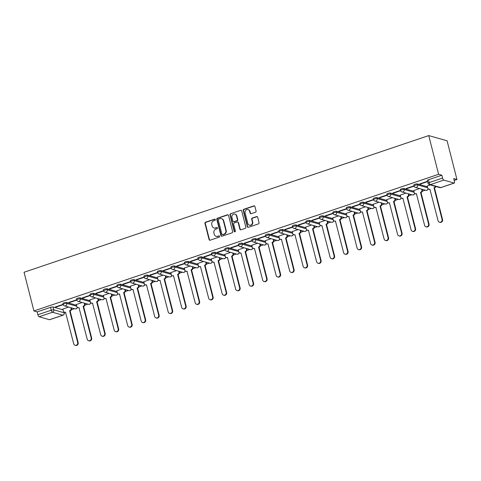 <?xml version="1.0" encoding="UTF-8"?>
<svg xmlns="http://www.w3.org/2000/svg" width="481" height="481" viewBox="0 0 481 481"><rect width="100%" height="100%" fill="white"/><g stroke="black" fill="none" stroke-linecap="round" stroke-linejoin="round"><path stroke-width="0.72" d="M215.35 219.57A0.667 0.613 -74.1 0 0 214.598 219.144L205.573 222.186A0.95 0.872 -74.1 0 0 204.954 223.376L209.085 239.58A0.95 0.872 -74.1 0 0 210.167 240.193L219.186 237.151A0.667 0.613 -74.1 0 0 219.21 235.876A0.667 0.613 -74.1 0 0 218.867 235.888L217.695 236.285A3.042 2.796 -74.1 0 1 214.243 234.319L213.901 232.966A3.042 2.796 -74.1 0 1 215.885 229.172L217.051 228.776A0.667 0.613 -74.1 0 0 217.075 227.507A0.667 0.613 -74.1 0 0 216.733 227.513L215.56 227.91A3.042 2.796 -74.1 0 1 212.109 225.944L211.766 224.597A3.042 2.796 -74.1 0 1 213.75 220.797L214.917 220.4A0.667 0.613 -74.1 0 0 215.35 219.57M215.115 219.216A0.667 0.613 -74.1 0 0 214.965 219.246L205.94 222.294A0.95 0.872 -74.1 0 0 205.321 223.479L209.451 239.688A0.95 0.872 -74.1 0 0 209.866 240.241M219.384 235.961A0.667 0.613 -74.1 0 0 219.234 235.991L217.695 236.285M217.25 227.591A0.667 0.613 -74.1 0 0 217.099 227.621L215.56 227.91M255.465 212.235A0.95 0.872 -74.1 0 0 256.084 211.045L254.924 206.499A0.95 0.872 -74.1 0 0 253.848 205.886L243.825 209.271A0.95 0.872 -74.1 0 0 243.206 210.456L247.336 226.665A0.95 0.872 -74.1 0 0 248.418 227.279L258.435 223.893A0.95 0.872 -74.1 0 0 259.055 222.709L257.66 217.214A0.95 0.872 -74.1 0 0 256.577 216.6L252.291 218.049A0.95 0.872 -74.1 0 0 251.671 219.234L252.363 221.957A2.543 2.339 -74.1 0 1 249.398 225.174A2.543 2.339 -74.1 0 1 247.823 223.491L245.1 212.824A2.543 2.339 -74.1 0 1 248.07 209.608A2.543 2.339 -74.1 0 1 249.645 211.291L250.096 213.065A0.95 0.872 -74.1 0 0 251.178 213.678L255.465 212.235M428.733 135.582L438.6 174.29L33.917 310.96L24.05 272.252L428.733 135.582L447.083 140.789L456.95 179.503L454.178 180.441M228.517 215.416A0.95 0.872 -74.1 0 0 227.441 214.803L217.418 218.188A0.95 0.872 -74.1 0 0 216.799 219.372L220.929 235.582A0.95 0.872 -74.1 0 0 222.012 236.195L232.028 232.81A0.95 0.872 -74.1 0 0 232.648 231.626L228.517 215.416M230.621 213.726L240.644 210.347A0.95 0.872 -74.1 0 1 241.721 210.961L245.851 227.164A0.95 0.872 -74.1 0 1 245.232 228.355L240.945 229.798A0.95 0.872 -74.1 0 1 239.869 229.184L238.191 222.613A0.95 0.872 -74.1 0 0 237.115 222L234.265 222.962A0.95 0.872 -74.1 0 0 233.646 224.146L235.395 230.994A0.667 0.613 -74.1 0 1 234.614 231.83A0.667 0.613 -74.1 0 1 234.205 231.391L230.002 214.917A0.95 0.872 -74.1 0 1 230.621 213.726L240.644 210.347M71.435 309.698L74.429 308.688M77.219 307.744L77.736 307.569M84.933 305.14L87.921 304.13M90.711 303.186L91.228 303.012M98.425 300.583L101.419 299.573M104.209 298.629L104.726 298.454M111.923 296.025L114.911 295.015M117.701 294.071L118.218 293.897M125.415 291.468L128.409 290.458M131.199 289.514L131.716 289.34M138.913 286.91L141.901 285.9M144.691 284.956L145.208 284.782M152.405 282.353L155.399 281.343M158.189 280.399L158.706 280.225M165.903 277.796L168.891 276.785M171.681 275.841L172.198 275.667M179.401 273.238L182.389 272.228M185.179 271.284L185.696 271.11M192.893 268.681L195.881 267.67M198.677 266.727L199.188 266.552M206.391 264.123L209.379 263.113M212.169 262.169L212.686 261.995M219.883 259.566L222.871 258.556M225.667 257.612L226.178 257.437M233.381 255.008L236.369 253.998M239.159 253.054L239.676 252.88M246.873 250.451L249.861 249.441M252.657 248.497L253.168 248.322M260.371 245.893L263.36 244.883M266.149 243.939L266.666 243.765M273.863 241.336L276.858 240.326M279.647 239.382L280.164 239.207M287.361 236.778L290.35 235.768M293.139 234.824L293.657 234.65M300.853 232.221L303.848 231.211M306.637 230.267L307.155 230.092M314.352 227.663L317.34 226.653M320.13 225.709L320.647 225.535M327.844 223.106L330.838 222.096M333.628 221.152L334.145 220.977M341.342 218.548L344.33 217.538M347.12 216.594L347.637 216.42M354.84 213.985L357.828 212.981M360.618 212.037L361.135 211.862M368.332 209.427L371.32 208.423M374.11 207.479L374.627 207.305M381.83 204.87L384.818 203.866M387.608 202.922L388.125 202.748M395.322 200.312L398.31 199.302M401.106 198.364L401.617 198.19M408.82 195.755L411.808 194.745M414.598 193.807L415.115 193.633M422.312 191.197L425.3 190.187M428.096 189.249L428.607 189.075M438.6 174.29L441.853 175.21L442.574 178.054A1.936 0.643 71.3 0 0 443.777 180.098L454.16 183.051A1.936 0.643 71.3 0 0 454.311 183.051A1.936 0.643 71.3 0 0 454.425 181.421L453.703 178.577L456.95 179.503M33.917 310.96L37.163 311.886L50.571 307.353A1.936 0.409 -14.3 0 1 53.036 306.98L63.029 309.818M39.093 316.769L49.477 319.721L62.885 315.193L52.501 312.241L39.093 316.769A1.936 0.643 -108.7 0 1 37.891 314.73L51.299 310.197A1.936 0.409 -14.3 0 1 53.764 309.824L64.147 312.776A1.936 0.409 -14.3 0 1 64.292 312.878L64.081 312.043M37.163 311.886L37.891 314.73M63.931 311.935L64.147 312.776A1.936 1.78 -74.1 0 1 62.885 315.193A1.936 0.643 71.3 0 0 63.035 315.193L49.627 319.721A1.936 0.643 -108.7 0 1 49.477 319.721M76.641 299.783L68.903 302.399L69.456 302.555L69.372 302.236M82.143 302.489L76.329 304.509M90.133 295.226L82.401 297.841L82.948 297.998L82.87 297.679M95.635 297.931L89.827 299.946M103.631 290.668L95.893 293.284L96.447 293.44L96.368 293.121M109.133 293.374L103.325 295.388M117.123 286.111L109.391 288.726L109.939 288.883L109.86 288.564M122.625 288.816L116.817 290.831M130.622 281.553L122.883 284.163L123.437 284.325L123.358 284.006M136.123 284.259L130.315 286.273M144.114 276.996L136.382 279.605L136.935 279.762L136.851 279.449M149.615 279.701L143.807 281.716M157.612 272.438L149.88 275.048L150.427 275.204L150.349 274.891M163.113 275.144L157.305 277.158M171.11 267.881L163.372 270.49L163.925 270.647L163.841 270.334M176.611 270.587L170.797 272.601M184.602 263.323L176.87 265.933L177.417 266.089L177.339 265.777M190.103 266.029L184.295 268.043M198.1 258.766L190.362 261.375L190.915 261.532L190.831 261.219M203.601 261.472L197.787 263.486M211.592 254.208L203.86 256.818L204.407 256.974L204.329 256.662M217.093 256.914L211.285 258.928M225.09 249.651L217.352 252.26L217.905 252.417L217.821 252.104M230.591 252.357L224.777 254.371M238.582 245.094L230.85 247.703L231.397 247.859L231.319 247.547M244.083 247.799L238.275 249.813M252.08 240.536L244.342 243.145L244.895 243.302L244.811 242.989M257.582 243.242L251.767 245.256M265.572 235.979L257.84 238.588L258.387 238.744L258.309 238.432M271.074 238.684L265.265 240.698M279.07 231.421L271.332 234.031L271.885 234.187L271.807 233.874M284.572 234.127L278.764 236.141M292.562 226.864L284.83 229.473L285.377 229.629L285.299 229.317M298.064 229.569L292.256 231.583M306.06 222.306L298.322 224.916L298.875 225.072L298.797 224.759M311.562 225.012L305.754 227.026M319.552 217.749L311.82 220.358L312.373 220.514L312.289 220.202M325.054 220.454L319.246 222.469M333.05 213.191L325.312 215.801L325.865 215.957L325.787 215.644M338.552 215.897L332.744 217.911M346.542 208.634L338.81 211.243L339.364 211.399L339.279 211.087M352.05 211.339L346.236 213.354M360.041 204.076L352.308 206.686L352.856 206.842L352.777 206.529M365.542 206.776L359.734 208.796M373.539 199.513L365.8 202.128L366.354 202.285L366.269 201.972M379.04 202.218L373.226 204.239M387.031 194.955L379.299 197.571L379.846 197.727L379.768 197.408M392.532 197.661L386.724 199.681M400.529 190.398L392.791 193.013L393.344 193.17L393.26 192.851M406.03 193.103L400.216 195.124M414.021 185.84L406.289 188.456L406.836 188.612L406.758 188.293M419.522 188.546L413.714 190.566M427.519 181.283L419.781 183.898L420.334 184.055L420.25 183.736M430.285 184.914L427.206 186.009M417.412 183.922L417.664 184.932A1.936 0.409 -14.3 0 0 415.512 185.209A1.936 0.409 -14.3 0 0 414.063 185.997L413.804 184.987A1.936 0.409 165.7 0 1 415.253 184.199A1.936 0.409 165.7 0 1 417.412 183.922L427.399 186.76M403.914 188.48L404.172 189.49A1.936 0.409 -14.3 0 0 402.02 189.767A1.936 0.409 -14.3 0 0 400.565 190.554L400.306 189.544A1.936 0.409 165.7 0 1 401.761 188.756A1.936 0.409 165.7 0 1 403.914 188.48L413.907 191.318M390.422 193.037L390.674 194.047A1.936 0.409 -14.3 0 0 388.522 194.324A1.936 0.409 -14.3 0 0 387.073 195.112L386.814 194.102A1.936 0.409 165.7 0 1 388.263 193.314A1.936 0.409 165.7 0 1 390.422 193.037L400.408 195.875M376.924 197.595L377.182 198.605A1.936 0.409 -14.3 0 0 375.03 198.881A1.936 0.409 -14.3 0 0 373.575 199.669L373.316 198.659A1.936 0.409 165.7 0 1 374.771 197.871A1.936 0.409 165.7 0 1 376.924 197.595L386.916 200.433M363.432 202.152L363.684 203.162A1.936 0.409 -14.3 0 0 361.532 203.439A1.936 0.409 -14.3 0 0 360.077 204.227L359.824 203.216A1.936 0.409 165.7 0 1 361.273 202.429A1.936 0.409 165.7 0 1 363.432 202.152L373.418 204.99M349.934 206.71L350.192 207.72A1.936 0.409 -14.3 0 0 348.04 207.996A1.936 0.409 -14.3 0 0 346.585 208.784L346.326 207.774A1.936 0.409 165.7 0 1 347.781 206.986A1.936 0.409 165.7 0 1 349.934 206.71L359.926 209.548M336.435 211.267L336.694 212.277A1.936 0.409 -14.3 0 0 334.542 212.554A1.936 0.409 -14.3 0 0 333.086 213.342L332.834 212.331A1.936 0.409 165.7 0 1 334.283 211.544A1.936 0.409 165.7 0 1 336.435 211.267L346.428 214.105M322.943 215.825L323.202 216.835A1.936 0.409 -14.3 0 0 321.043 217.111A1.936 0.409 -14.3 0 0 319.594 217.899L319.336 216.889A1.936 0.409 165.7 0 1 320.791 216.101A1.936 0.409 165.7 0 1 322.943 215.825L332.936 218.663M309.445 220.382L309.704 221.392A1.936 0.409 -14.3 0 0 307.551 221.669A1.936 0.409 -14.3 0 0 306.096 222.456L305.844 221.446A1.936 0.409 165.7 0 1 307.293 220.665A1.936 0.409 165.7 0 1 309.445 220.382L319.438 223.22M295.953 224.94L296.212 225.95A1.936 0.409 -14.3 0 0 294.053 226.226A1.936 0.409 -14.3 0 0 292.604 227.014L292.346 226.004A1.936 0.409 165.7 0 1 293.801 225.222A1.936 0.409 165.7 0 1 295.953 224.94L305.946 227.778M282.455 229.497L282.714 230.507A1.936 0.409 -14.3 0 0 280.561 230.784A1.936 0.409 -14.3 0 0 279.106 231.571L278.848 230.561A1.936 0.409 165.7 0 1 280.303 229.78A1.936 0.409 165.7 0 1 282.455 229.497L292.448 232.335M268.963 234.055L269.222 235.065A1.936 0.409 -14.3 0 0 267.063 235.341A1.936 0.409 -14.3 0 0 265.614 236.129L265.356 235.119A1.936 0.409 165.7 0 1 266.811 234.337A1.936 0.409 165.7 0 1 268.963 234.055L278.95 236.892M255.465 238.612L255.724 239.622A1.936 0.409 -14.3 0 0 253.571 239.899A1.936 0.409 -14.3 0 0 252.116 240.686L251.858 239.676A1.936 0.409 165.7 0 1 253.313 238.895A1.936 0.409 165.7 0 1 255.465 238.612L265.458 241.45M241.973 243.17L242.232 244.18A1.936 0.409 -14.3 0 0 240.073 244.456A1.936 0.409 -14.3 0 0 238.624 245.244L238.366 244.234A1.936 0.409 165.7 0 1 239.815 243.452A1.936 0.409 165.7 0 1 241.973 243.17L251.96 246.007M228.475 247.727L228.734 248.737A1.936 0.409 -14.3 0 0 226.581 249.02A1.936 0.409 -14.3 0 0 225.126 249.801L224.867 248.791A1.936 0.409 165.7 0 1 226.323 248.01A1.936 0.409 165.7 0 1 228.475 247.727L238.468 250.571M214.983 252.284L215.235 253.295A1.936 0.409 -14.3 0 0 213.083 253.577A1.936 0.409 -14.3 0 0 211.634 254.359L211.375 253.349A1.936 0.409 165.7 0 1 212.824 252.567A1.936 0.409 165.7 0 1 214.983 252.284L224.97 255.128M201.485 256.848L201.743 257.852A1.936 0.409 -14.3 0 0 199.591 258.135A1.936 0.409 -14.3 0 0 198.136 258.916L197.877 257.906A1.936 0.409 165.7 0 1 199.332 257.125A1.936 0.409 165.7 0 1 201.485 256.848L211.478 259.686M187.993 261.405L188.245 262.41A1.936 0.409 -14.3 0 0 186.093 262.692A1.936 0.409 -14.3 0 0 184.638 263.474L184.385 262.464A1.936 0.409 165.7 0 1 185.834 261.682A1.936 0.409 165.7 0 1 187.993 261.405L197.98 264.243M174.495 265.963L174.753 266.967A1.936 0.409 -14.3 0 0 172.601 267.25A1.936 0.409 -14.3 0 0 171.146 268.031L170.887 267.021A1.936 0.409 165.7 0 1 172.342 266.24A1.936 0.409 165.7 0 1 174.495 265.963L184.488 268.801M161.003 270.52L161.255 271.524A1.936 0.409 -14.3 0 0 159.103 271.807A1.936 0.409 -14.3 0 0 157.648 272.589L157.395 271.579A1.936 0.409 165.7 0 1 158.844 270.797A1.936 0.409 165.7 0 1 161.003 270.52L170.989 273.358M147.505 275.078L147.763 276.082A1.936 0.409 -14.3 0 0 145.611 276.365A1.936 0.409 -14.3 0 0 144.156 277.146L143.897 276.136A1.936 0.409 165.7 0 1 145.352 275.354A1.936 0.409 165.7 0 1 147.505 275.078L157.497 277.916M134.007 279.635L134.265 280.645A1.936 0.409 -14.3 0 0 132.113 280.922A1.936 0.409 -14.3 0 0 130.658 281.704L130.405 280.694A1.936 0.409 165.7 0 1 131.854 279.912A1.936 0.409 165.7 0 1 134.007 279.635L143.999 282.473M120.515 284.193L120.773 285.203A1.936 0.409 -14.3 0 0 118.615 285.48A1.936 0.409 -14.3 0 0 117.166 286.261L116.907 285.251A1.936 0.409 165.7 0 1 118.362 284.469A1.936 0.409 165.7 0 1 120.515 284.193L130.507 287.031M107.016 288.75L107.275 289.76A1.936 0.409 -14.3 0 0 105.123 290.037A1.936 0.409 -14.3 0 0 103.668 290.819L103.409 289.809A1.936 0.409 165.7 0 1 104.864 289.027A1.936 0.409 165.7 0 1 107.016 288.75L117.009 291.588M93.524 293.308L93.783 294.318A1.936 0.409 -14.3 0 0 91.624 294.594A1.936 0.409 -14.3 0 0 90.175 295.376L89.917 294.372A1.936 0.409 165.7 0 1 91.372 293.584A1.936 0.409 165.7 0 1 93.524 293.308L103.511 296.146M80.026 297.865L80.285 298.875A1.936 0.409 -14.3 0 0 78.132 299.152A1.936 0.409 -14.3 0 0 76.677 299.934L76.419 298.929A1.936 0.409 165.7 0 1 77.874 298.142A1.936 0.409 165.7 0 1 80.026 297.865L90.019 300.703M66.534 302.423L66.793 303.433A1.936 0.409 -14.3 0 0 64.634 303.709A1.936 0.409 -14.3 0 0 63.185 304.491L62.927 303.487A1.936 0.409 165.7 0 1 64.382 302.699A1.936 0.409 165.7 0 1 66.534 302.423L76.521 305.261M63.143 304.341L55.411 306.956L55.958 307.112L55.88 306.794M68.645 307.046L62.837 309.067M55.958 307.112L63.233 304.653M441.853 175.21L428.439 179.744A1.936 0.409 165.7 0 0 427.296 180.429L428.024 183.273A1.936 0.409 -14.3 0 1 429.166 182.582L442.574 178.054M69.456 302.555L76.726 300.096M82.948 297.998L90.224 295.538M96.447 293.44L103.716 290.981M109.939 288.883L117.214 286.423M123.437 284.325L130.706 281.866M136.935 279.762L144.204 277.309M150.427 275.204L157.696 272.751M163.925 270.647L171.194 268.194M177.417 266.089L184.692 263.636M190.915 261.532L198.184 259.079M204.407 256.974L211.682 254.521M217.905 252.417L225.174 249.964M231.397 247.859L238.672 245.406M244.895 243.302L252.164 240.849M258.387 238.744L265.662 236.291M271.885 234.187L279.154 231.734M285.377 229.629L292.652 227.176M298.875 225.072L306.144 222.619M312.373 220.514L319.643 218.061M325.865 215.957L333.135 213.504M339.364 211.399L346.633 208.946M352.856 206.842L360.131 204.389M366.354 202.285L373.623 199.825M379.846 197.727L387.121 195.268M393.344 193.17L400.613 190.71M406.836 188.612L414.111 186.153M420.334 184.055L427.597 181.602M213.997 227.952L214.364 228.06A3.042 2.796 -74.1 0 0 215.927 228.012M216.131 236.327L216.498 236.43A3.042 2.796 -74.1 0 0 218.061 236.387M228.108 214.863A0.95 0.872 -74.1 0 0 227.808 214.911L217.785 218.29A0.95 0.872 -74.1 0 0 217.165 219.48L221.296 235.684A0.95 0.872 -74.1 0 0 221.711 236.237M218.675 219.132A0.667 0.613 -74.1 0 0 218.242 219.961L221.867 234.193A0.667 0.613 -74.1 0 0 222.625 234.62L223.851 234.205A3.042 2.796 -74.1 0 0 225.836 230.405L223.358 220.683A3.042 2.796 -74.1 0 0 219.907 218.717L218.675 219.132M222.282 234.632L222.649 234.734A0.667 0.613 -74.1 0 0 222.992 234.722L222.625 234.62M221.47 218.675L221.837 218.777A3.042 2.796 -74.1 0 1 223.725 220.785L226.202 230.507A3.042 2.796 -74.1 0 1 224.218 234.307L222.992 234.722M241.312 210.407A0.95 0.872 -74.1 0 0 241.011 210.45M237.602 221.988L237.969 222.09A0.95 0.872 -74.1 0 1 238.558 222.721L240.235 229.293A0.95 0.872 -74.1 0 0 240.644 229.846M230.988 213.835A0.95 0.872 -74.1 0 0 230.369 215.019L234.572 231.499A0.667 0.613 -74.1 0 0 234.806 231.854M236.454 215.795A2.543 2.339 -74.1 0 0 232.545 214.821A2.543 2.339 -74.1 0 0 231.908 217.328L232.87 221.086A0.95 0.872 -74.1 0 0 233.946 221.699L236.79 220.737A0.95 0.872 -74.1 0 0 237.41 219.552L236.454 215.795L236.82 215.897A2.543 2.339 -74.1 0 0 235.245 214.219L234.878 214.117M233.459 221.717L233.826 221.819A0.95 0.872 -74.1 0 0 234.313 221.807L233.946 221.699M236.82 215.897L237.776 219.655A0.95 0.872 -74.1 0 1 237.157 220.845L234.313 221.807M248.07 209.608L248.436 209.716A2.543 2.339 -74.1 0 1 250.012 211.393L250.463 213.173A0.95 0.872 -74.1 0 0 250.878 213.726M249.398 225.174L249.765 225.276A2.543 2.339 -74.1 0 0 252.729 222.066L252.363 221.957M257.245 216.66A0.95 0.872 -74.1 0 0 256.944 216.703L252.657 218.152A0.95 0.872 -74.1 0 0 252.038 219.342L252.729 222.066M254.515 205.946A0.95 0.872 -74.1 0 0 254.215 205.988L244.192 209.373A0.95 0.872 -74.1 0 0 243.572 210.558L247.703 226.767A0.95 0.872 -74.1 0 0 248.118 227.321M71.32 307.81L71.495 308.495A1.936 1.78 105.9 0 1 70.232 310.918L69.757 310.78A1.936 1.78 -74.1 0 0 71.02 308.363L70.845 307.672M62.825 309.012L63.318 310.96A1.936 1.78 -74.1 0 0 65.518 312.211L73.713 343.813A2.225 2.044 -74.1 0 0 77.134 344.667A2.225 2.044 -74.1 0 0 77.694 342.472L69.625 310.822M70.106 310.96L78.169 342.604A2.225 2.044 105.9 0 1 75.571 345.418L75.096 345.286M65.711 312.416A1.936 1.78 105.9 0 1 64.995 312.373L64.52 312.241M84.818 303.246L84.993 303.938A1.936 1.78 105.9 0 1 83.73 306.355L83.249 306.223A1.936 1.78 -74.1 0 0 84.512 303.806L84.337 303.114M76.317 304.455L76.816 306.403A1.936 1.78 -74.1 0 0 79.01 307.654L87.211 339.255A2.225 2.044 -74.1 0 0 90.632 340.109A2.225 2.044 -74.1 0 0 91.192 337.915L83.123 306.265M83.598 306.403L91.667 338.047A2.225 2.044 105.9 0 1 89.069 340.861L88.588 340.728M79.209 307.858A1.936 1.78 105.9 0 1 78.493 307.816L78.018 307.684M98.31 298.689L98.485 299.38A1.936 1.78 105.9 0 1 97.222 301.797L96.747 301.665A1.936 1.78 -74.1 0 0 98.01 299.248L97.835 298.557M89.815 299.897L90.308 301.846A1.936 1.78 -74.1 0 0 92.508 303.096L100.703 334.698A2.225 2.044 -74.1 0 0 104.124 335.552A2.225 2.044 -74.1 0 0 104.684 333.357L96.615 301.707M97.096 301.846L105.159 333.489A2.225 2.044 105.9 0 1 102.561 336.303L102.086 336.171M92.701 303.301A1.936 1.78 105.9 0 1 91.991 303.258L91.51 303.126M111.808 294.131L111.983 294.823A1.936 1.78 105.9 0 1 110.72 297.24L110.245 297.108A1.936 1.78 -74.1 0 0 111.508 294.691L111.327 293.999M103.307 295.34L103.806 297.288A1.936 1.78 -74.1 0 0 106.006 298.539L114.201 330.14A2.225 2.044 -74.1 0 0 117.623 330.994A2.225 2.044 -74.1 0 0 118.182 328.8L110.113 297.15M110.588 297.288L118.657 328.932A2.225 2.044 105.9 0 1 116.059 331.746L115.578 331.613M106.199 298.743A1.936 1.78 105.9 0 1 105.483 298.701L105.008 298.569M125.3 289.574L125.475 290.265A1.936 1.78 105.9 0 1 124.212 292.682L123.737 292.55A1.936 1.78 -74.1 0 0 125 290.133L124.826 289.442M116.805 290.783L117.304 292.731A1.936 1.78 -74.1 0 0 119.498 293.981L127.693 325.583A2.225 2.044 -74.1 0 0 131.115 326.437A2.225 2.044 -74.1 0 0 131.674 324.242L123.605 292.592M124.086 292.731L132.155 324.374A2.225 2.044 105.9 0 1 129.551 327.188L129.076 327.056M119.691 294.186A1.936 1.78 105.9 0 1 118.981 294.144L118.5 294.011M138.799 285.017L138.973 285.708A1.936 1.78 105.9 0 1 137.71 288.125L137.235 287.993A1.936 1.78 -74.1 0 0 138.498 285.57L138.318 284.884M130.297 286.225L130.796 288.173A1.936 1.78 -74.1 0 0 132.996 289.424L141.192 321.025A2.225 2.044 -74.1 0 0 144.613 321.879A2.225 2.044 -74.1 0 0 145.172 319.685L137.103 288.035M137.578 288.173L145.647 319.817A2.225 2.044 105.9 0 1 143.049 322.631L142.574 322.498M133.189 289.628A1.936 1.78 105.9 0 1 132.473 289.586L131.998 289.454M152.291 280.459L152.465 281.151A1.936 1.78 105.9 0 1 151.202 283.568L150.727 283.435A1.936 1.78 -74.1 0 0 151.99 281.012L151.816 280.327M143.795 281.668L144.294 283.616A1.936 1.78 -74.1 0 0 146.489 284.866L154.684 316.468A2.225 2.044 -74.1 0 0 158.105 317.322A2.225 2.044 -74.1 0 0 158.664 315.127L150.601 283.477M151.076 283.616L159.145 315.259A2.225 2.044 105.9 0 1 156.541 318.073L156.066 317.941M146.681 285.071A1.936 1.78 105.9 0 1 145.971 285.029L145.49 284.896M165.789 275.902L165.963 276.593A1.936 1.78 105.9 0 1 164.7 279.01L164.225 278.878A1.936 1.78 -74.1 0 0 165.488 276.455L165.308 275.769M157.293 277.11L157.786 279.058A1.936 1.78 -74.1 0 0 159.987 280.309L168.182 311.91A2.225 2.044 -74.1 0 0 171.603 312.764A2.225 2.044 -74.1 0 0 172.162 310.57L164.093 278.92M164.568 279.058L172.637 310.702A2.225 2.044 105.9 0 1 170.04 313.516L169.565 313.384M160.179 280.513A1.936 1.78 105.9 0 1 159.464 280.471L158.989 280.339M179.281 271.344L179.461 272.036A1.936 1.78 105.9 0 1 178.198 274.453L177.717 274.32A1.936 1.78 -74.1 0 0 178.98 271.897L178.806 271.212M170.785 272.553L171.284 274.501A1.936 1.78 -74.1 0 0 173.479 275.751L181.674 307.353A2.225 2.044 -74.1 0 0 185.095 308.207A2.225 2.044 -74.1 0 0 185.654 306.012L177.591 274.362M178.066 274.501L186.135 306.144A2.225 2.044 105.9 0 1 183.532 308.958L183.057 308.826M173.671 275.956A1.936 1.78 105.9 0 1 172.962 275.914L172.481 275.781M192.779 266.787L192.953 267.478A1.936 1.78 105.9 0 1 191.691 269.895L191.216 269.763A1.936 1.78 -74.1 0 0 192.478 267.34L192.298 266.654M184.283 267.995L184.776 269.943A1.936 1.78 -74.1 0 0 186.977 271.194L195.172 302.796A2.225 2.044 -74.1 0 0 198.593 303.649A2.225 2.044 -74.1 0 0 199.152 301.455L191.083 269.805M191.564 269.943L199.627 301.587A2.225 2.044 105.9 0 1 197.03 304.401L196.555 304.269M187.169 271.398A1.936 1.78 105.9 0 1 186.454 271.356L185.979 271.218M206.271 262.229L206.451 262.921A1.936 1.78 105.9 0 1 205.189 265.338L204.708 265.205A1.936 1.78 -74.1 0 0 205.97 262.782L205.796 262.097M197.775 263.438L198.274 265.386A1.936 1.78 -74.1 0 0 200.469 266.636L208.67 298.238A2.225 2.044 -74.1 0 0 212.085 299.092A2.225 2.044 -74.1 0 0 212.644 296.897L204.581 265.247M205.056 265.38L213.125 297.03A2.225 2.044 105.9 0 1 210.528 299.843L210.047 299.711M200.661 266.841A1.936 1.78 105.9 0 1 199.952 266.799L199.471 266.66M219.769 257.672L219.943 258.363A1.936 1.78 105.9 0 1 218.681 260.78L218.206 260.648A1.936 1.78 -74.1 0 0 219.468 258.225L219.294 257.539M211.273 258.88L211.766 260.828A1.936 1.78 -74.1 0 0 213.967 262.079L222.162 293.681A2.225 2.044 -74.1 0 0 225.583 294.534A2.225 2.044 -74.1 0 0 226.142 292.34L218.073 260.69M218.554 260.822L226.617 292.472A2.225 2.044 105.9 0 1 224.02 295.286L223.545 295.154M214.159 262.283A1.936 1.78 105.9 0 1 213.444 262.241L212.969 262.103M233.261 253.114L233.441 253.806A1.936 1.78 105.9 0 1 232.179 256.223L231.698 256.09A1.936 1.78 -74.1 0 0 232.96 253.667L232.786 252.982M224.765 254.323L225.264 256.271A1.936 1.78 -74.1 0 0 227.459 257.521L235.66 289.123A2.225 2.044 -74.1 0 0 239.081 289.977A2.225 2.044 -74.1 0 0 239.634 287.776L231.571 256.132M232.046 256.265L240.115 287.915A2.225 2.044 105.9 0 1 237.518 290.728L237.037 290.596M227.651 257.726A1.936 1.78 105.9 0 1 226.942 257.684L226.467 257.545M246.759 248.557L246.933 249.248A1.936 1.78 105.9 0 1 245.671 251.665L245.196 251.533A1.936 1.78 -74.1 0 0 246.458 249.11L246.284 248.424M238.263 249.765L238.756 251.713A1.936 1.78 -74.1 0 0 240.957 252.964L249.152 284.566A2.225 2.044 -74.1 0 0 252.573 285.419A2.225 2.044 -74.1 0 0 253.132 283.219L245.063 251.575M245.544 251.707L253.607 283.357A2.225 2.044 105.9 0 1 251.01 286.171L250.535 286.039M241.149 253.168A1.936 1.78 105.9 0 1 240.434 253.126L239.959 252.988M260.257 243.999L260.431 244.691A1.936 1.78 105.9 0 1 259.169 247.108L258.688 246.975A1.936 1.78 -74.1 0 0 259.95 244.552L259.776 243.867M251.755 245.208L252.254 247.156A1.936 1.78 -74.1 0 0 254.449 248.406L262.65 280.008A2.225 2.044 -74.1 0 0 266.071 280.862A2.225 2.044 -74.1 0 0 266.63 278.661L258.562 247.018M259.037 247.15L267.105 278.8A2.225 2.044 105.9 0 1 264.508 281.613L264.027 281.481M254.647 248.611A1.936 1.78 105.9 0 1 253.932 248.569L253.457 248.43M273.749 239.442L273.923 240.133A1.936 1.78 105.9 0 1 272.661 242.55L272.186 242.412A1.936 1.78 -74.1 0 0 273.448 239.995L273.274 239.304M265.253 240.65L265.746 242.598A1.936 1.78 -74.1 0 0 267.947 243.849L276.142 275.451A2.225 2.044 -74.1 0 0 279.563 276.304A2.225 2.044 -74.1 0 0 280.122 274.104L272.054 242.46M272.535 242.592L280.597 274.242A2.225 2.044 105.9 0 1 278 277.056L277.525 276.918M268.139 244.053A1.936 1.78 105.9 0 1 267.424 244.011L266.949 243.873M287.247 234.884L287.422 235.576A1.936 1.78 105.9 0 1 286.159 237.993L285.678 237.855A1.936 1.78 -74.1 0 0 286.941 235.437L286.766 234.746M278.746 236.093L279.245 238.041A1.936 1.78 -74.1 0 0 281.439 239.291L289.64 270.893A2.225 2.044 -74.1 0 0 293.061 271.747A2.225 2.044 -74.1 0 0 293.62 269.546L285.552 237.903M286.027 238.035L294.095 269.685A2.225 2.044 105.9 0 1 291.498 272.499L291.017 272.36M281.638 239.496A1.936 1.78 105.9 0 1 280.922 239.454L280.447 239.316M300.739 230.327L300.914 231.018A1.936 1.78 105.9 0 1 299.651 233.435L299.176 233.297A1.936 1.78 -74.1 0 0 300.439 230.88L300.264 230.189M292.244 231.535L292.737 233.483A1.936 1.78 -74.1 0 0 294.937 234.734L303.132 266.336A2.225 2.044 -74.1 0 0 306.553 267.189A2.225 2.044 -74.1 0 0 307.112 264.989L299.044 233.345M299.525 233.477L307.587 265.127A2.225 2.044 105.9 0 1 304.99 267.941L304.515 267.803M295.13 234.938A1.936 1.78 105.9 0 1 294.42 234.896L293.939 234.758M314.237 225.769L314.412 226.461A1.936 1.78 105.9 0 1 313.149 228.878L312.674 228.74A1.936 1.78 -74.1 0 0 313.937 226.323L313.756 225.631M305.736 226.978L306.235 228.926A1.936 1.78 -74.1 0 0 308.435 230.177L316.63 261.778A2.225 2.044 -74.1 0 0 320.051 262.626A2.225 2.044 -74.1 0 0 320.611 260.431L312.542 228.788M313.017 228.92L321.086 260.57A2.225 2.044 105.9 0 1 318.488 263.384L318.013 263.245M308.628 230.381A1.936 1.78 105.9 0 1 307.912 230.339L307.437 230.201M327.729 221.212L327.904 221.903A1.936 1.78 105.9 0 1 326.641 224.32L326.166 224.182A1.936 1.78 -74.1 0 0 327.429 221.765L327.254 221.074M319.234 222.42L319.733 224.368A1.936 1.78 -74.1 0 0 321.927 225.613L330.122 257.221A2.225 2.044 -74.1 0 0 333.543 258.069A2.225 2.044 -74.1 0 0 334.103 255.874L326.04 224.23M326.515 224.362L334.584 256.012A2.225 2.044 105.9 0 1 331.98 258.826L331.505 258.688M322.12 225.823A1.936 1.78 105.9 0 1 321.41 225.781L320.929 225.643M341.227 216.654L341.402 217.346A1.936 1.78 105.9 0 1 340.139 219.763L339.664 219.625A1.936 1.78 -74.1 0 0 340.927 217.208L340.746 216.516M332.732 217.863L333.225 219.805A1.936 1.78 -74.1 0 0 335.425 221.056L343.62 252.663A2.225 2.044 -74.1 0 0 347.041 253.511A2.225 2.044 -74.1 0 0 347.601 251.316L339.532 219.673M340.007 219.805L348.076 251.455A2.225 2.044 105.9 0 1 345.478 254.269L345.003 254.13M335.618 221.266A1.936 1.78 105.9 0 1 334.902 221.224L334.427 221.086M354.719 212.097L354.9 212.788A1.936 1.78 105.9 0 1 353.637 215.205L353.156 215.067A1.936 1.78 -74.1 0 0 354.419 212.65L354.244 211.959M346.224 213.305L346.723 215.247A1.936 1.78 -74.1 0 0 348.917 216.498L357.112 248.106A2.225 2.044 -74.1 0 0 360.534 248.954A2.225 2.044 -74.1 0 0 361.093 246.759L353.03 215.115M353.505 215.247L361.574 246.897A2.225 2.044 105.9 0 1 358.97 249.711L358.495 249.573M349.11 216.709A1.936 1.78 105.9 0 1 348.4 216.666L347.919 216.528M368.218 207.539L368.392 208.225A1.936 1.78 105.9 0 1 367.129 210.648L366.654 210.51A1.936 1.78 -74.1 0 0 367.917 208.093L367.737 207.401M359.722 208.748L360.215 210.69A1.936 1.78 -74.1 0 0 362.415 211.941L370.61 243.548A2.225 2.044 -74.1 0 0 374.032 244.396A2.225 2.044 -74.1 0 0 374.591 242.202L366.522 210.558M366.997 210.69L375.066 242.34A2.225 2.044 105.9 0 1 372.468 245.154L371.993 245.015M362.608 212.151A1.936 1.78 105.9 0 1 361.892 212.109L361.417 211.971M381.71 202.982L381.89 203.667A1.936 1.78 105.9 0 1 380.627 206.09L380.146 205.952A1.936 1.78 -74.1 0 0 381.409 203.535L381.235 202.844M373.214 204.191L373.713 206.133A1.936 1.78 -74.1 0 0 375.908 207.383L384.103 238.991A2.225 2.044 -74.1 0 0 387.524 239.839A2.225 2.044 -74.1 0 0 388.083 237.644L380.02 206M380.495 206.133L388.564 237.782A2.225 2.044 105.9 0 1 385.966 240.596L385.485 240.458M376.1 207.594A1.936 1.78 105.9 0 1 375.39 207.551L374.909 207.413M395.208 198.425L395.382 199.11A1.936 1.78 105.9 0 1 394.119 201.533L393.644 201.395A1.936 1.78 -74.1 0 0 394.907 198.978L394.733 198.286M386.712 199.627L387.205 201.575A1.936 1.78 -74.1 0 0 389.406 202.826L397.601 234.433A2.225 2.044 -74.1 0 0 401.022 235.281A2.225 2.044 -74.1 0 0 401.581 233.087L393.512 201.443M393.993 201.575L402.056 233.225A2.225 2.044 105.9 0 1 399.458 236.039L398.983 235.9M389.598 203.03A1.936 1.78 105.9 0 1 388.882 202.994L388.407 202.856M408.7 193.867L408.88 194.552A1.936 1.78 105.9 0 1 407.617 196.976L407.136 196.837A1.936 1.78 -74.1 0 0 408.399 194.42L408.225 193.729M400.204 195.07L400.703 197.018A1.936 1.78 -74.1 0 0 402.898 198.268L411.099 229.876A2.225 2.044 -74.1 0 0 414.52 230.724A2.225 2.044 -74.1 0 0 415.073 228.529L407.01 196.879M407.485 197.018L415.554 228.667A2.225 2.044 105.9 0 1 412.957 231.481L412.476 231.343M403.09 198.473A1.936 1.78 105.9 0 1 402.381 198.437L401.906 198.298M422.198 189.31L422.372 189.995A1.936 1.78 105.9 0 1 421.109 192.418L420.635 192.28A1.936 1.78 -74.1 0 0 421.897 189.863L421.723 189.171M413.702 190.512L414.195 192.46A1.936 1.78 -74.1 0 0 416.396 193.711L424.591 225.318A2.225 2.044 -74.1 0 0 428.012 226.166A2.225 2.044 -74.1 0 0 428.571 223.972L420.502 192.322M420.983 192.46L429.046 224.11A2.225 2.044 105.9 0 1 426.449 226.924L425.974 226.785M416.588 193.915A1.936 1.78 105.9 0 1 415.873 193.879L415.398 193.741M435.852 186.496A1.936 1.78 105.9 0 1 434.608 187.861L434.127 187.722A1.936 1.78 -74.1 0 0 435.377 186.363M427.194 185.955L427.693 187.903A1.936 1.78 -74.1 0 0 429.888 189.153L438.089 220.761A2.225 2.044 -74.1 0 0 441.51 221.609A2.225 2.044 -74.1 0 0 442.063 219.414L434 187.764M434.475 187.903L442.544 219.552A2.225 2.044 105.9 0 1 439.947 222.366L439.466 222.228M430.086 189.358A1.936 1.78 105.9 0 1 429.371 189.316L428.896 189.183M214.965 219.246L214.598 219.144M219.234 235.991L218.867 235.888M217.099 227.621L216.733 227.513M443.777 180.098L430.369 184.626L440.752 187.578L454.16 183.051M53.036 306.98L53.764 309.824A1.936 1.78 -74.1 0 1 52.501 312.241A1.936 0.643 -108.7 0 1 51.299 310.197L50.571 307.353M414.063 185.997A1.936 1.936 0 0 0 415.41 187.38A1.936 1.78 105.9 0 0 417.664 184.932L427.657 187.77M400.565 190.554A1.936 1.936 0 0 0 401.912 191.937A1.936 1.78 105.9 0 0 404.172 189.49L414.165 192.328M387.073 195.112A1.936 1.936 0 0 0 388.42 196.495A1.936 1.78 105.9 0 0 390.674 194.047L400.667 196.885M373.575 199.669A1.936 1.936 0 0 0 374.921 201.052A1.936 1.78 105.9 0 0 377.182 198.605L387.175 201.443M360.077 204.227A1.936 1.936 0 0 0 361.429 205.609A1.936 1.78 105.9 0 0 363.684 203.162L373.677 206M346.585 208.784A1.936 1.936 0 0 0 347.931 210.167A1.936 1.78 105.9 0 0 350.192 207.72L360.179 210.558M333.086 213.342A1.936 1.936 0 0 0 334.433 214.724A1.936 1.78 105.9 0 0 336.694 212.277L346.687 215.115M319.594 217.899A1.936 1.936 0 0 0 320.941 219.282A1.936 1.78 105.9 0 0 323.202 216.835L333.189 219.673M306.096 222.456A1.936 1.936 0 0 0 307.443 223.839A1.936 1.78 105.9 0 0 309.704 221.392L319.697 224.23M292.604 227.014A1.936 1.936 0 0 0 293.951 228.397A1.936 1.78 105.9 0 0 296.212 225.95L306.199 228.788M279.106 231.571A1.936 1.936 0 0 0 280.453 232.954A1.936 1.78 105.9 0 0 282.714 230.507L292.707 233.345M265.614 236.129A1.936 1.936 0 0 0 266.961 237.512A1.936 1.78 105.9 0 0 269.222 235.065L279.208 237.903M252.116 240.686A1.936 1.936 0 0 0 253.463 242.069A1.936 1.78 105.9 0 0 255.724 239.622L265.716 242.46M238.624 245.244A1.936 1.936 0 0 0 239.971 246.627A1.936 1.78 105.9 0 0 242.232 244.18L252.218 247.018M225.126 249.801A1.936 1.936 0 0 0 226.473 251.184A1.936 1.78 105.9 0 0 228.734 248.737L238.726 251.575M211.634 254.359A1.936 1.936 0 0 0 212.981 255.742A1.936 1.78 105.9 0 0 215.235 253.295L225.228 256.132M198.136 258.916A1.936 1.936 0 0 0 199.483 260.299A1.936 1.78 105.9 0 0 201.743 257.852L211.736 260.69M184.638 263.474A1.936 1.936 0 0 0 185.991 264.857A1.936 1.78 105.9 0 0 188.245 262.41L198.238 265.247M171.146 268.031A1.936 1.936 0 0 0 172.493 269.414A1.936 1.78 105.9 0 0 174.753 266.967L184.74 269.805M157.648 272.589A1.936 1.936 0 0 0 159.001 273.972A1.936 1.78 105.9 0 0 161.255 271.524L171.248 274.362M144.156 277.146A1.936 1.936 0 0 0 145.502 278.535A1.936 1.78 105.9 0 0 147.763 276.082L157.75 278.926M130.658 281.704A1.936 1.936 0 0 0 132.004 283.093A1.936 1.78 105.9 0 0 134.265 280.645L144.258 283.483M117.166 286.261A1.936 1.936 0 0 0 118.512 287.65A1.936 1.78 105.9 0 0 120.773 285.203L130.76 288.041M103.668 290.819A1.936 1.936 0 0 0 105.014 292.207A1.936 1.78 105.9 0 0 107.275 289.76L117.268 292.598M90.175 295.376A1.936 1.936 0 0 0 91.522 296.765A1.936 1.78 105.9 0 0 93.783 294.318L103.77 297.156M76.677 299.934A1.936 1.936 0 0 0 78.024 301.322A1.936 1.78 105.9 0 0 80.285 298.875L90.278 301.713M63.185 304.491A1.936 1.936 0 0 0 64.532 305.88A1.936 1.78 105.9 0 0 66.793 303.433L76.78 306.271M77.219 307.173A1.936 1.78 105.9 0 1 75.914 308.802A1.936 1.78 -74.1 0 1 74.916 308.826A1.936 1.936 0 0 0 77.351 307.311M90.711 302.615A1.936 1.78 105.9 0 1 89.406 304.245A1.936 1.78 -74.1 0 1 88.408 304.269A1.936 1.936 0 0 0 90.843 302.753M104.209 298.058A1.936 1.78 105.9 0 1 102.904 299.687A1.936 1.78 -74.1 0 1 101.906 299.711A1.936 1.936 0 0 0 104.341 298.196M117.701 293.5A1.936 1.78 105.9 0 1 116.396 295.13A1.936 1.78 -74.1 0 1 115.404 295.154A1.936 1.936 0 0 0 117.839 293.638M131.199 288.943A1.936 1.78 105.9 0 1 129.894 290.572A1.936 1.78 -74.1 0 1 128.896 290.596A1.936 1.936 0 0 0 131.331 289.081M144.691 284.385A1.936 1.78 105.9 0 1 143.386 286.009A1.936 1.78 -74.1 0 1 142.394 286.039A1.936 1.936 0 0 0 144.829 284.524M158.189 279.828A1.936 1.78 105.9 0 1 156.884 281.451A1.936 1.78 -74.1 0 1 155.886 281.481A1.936 1.936 0 0 0 158.321 279.966M171.681 275.27A1.936 1.78 105.9 0 1 170.376 276.894A1.936 1.78 -74.1 0 1 169.384 276.924A1.936 1.936 0 0 0 171.819 275.409M185.179 270.713A1.936 1.78 105.9 0 1 183.874 272.336A1.936 1.78 -74.1 0 1 182.876 272.366A1.936 1.936 0 0 0 185.311 270.851M198.671 266.155A1.936 1.78 105.9 0 1 197.372 267.779A1.936 1.78 -74.1 0 1 196.374 267.809A1.936 1.936 0 0 0 198.809 266.294M212.169 261.598A1.936 1.78 105.9 0 1 210.864 263.221A1.936 1.78 -74.1 0 1 209.866 263.251A1.936 1.936 0 0 0 212.301 261.736M225.661 257.04A1.936 1.78 105.9 0 1 224.362 258.664A1.936 1.78 -74.1 0 1 223.364 258.694A1.936 1.936 0 0 0 225.799 257.173M239.159 252.483A1.936 1.78 105.9 0 1 237.855 254.106A1.936 1.78 -74.1 0 1 236.856 254.136A1.936 1.936 0 0 0 239.291 252.615M252.657 247.925A1.936 1.78 105.9 0 1 251.353 249.549A1.936 1.78 -74.1 0 1 250.354 249.579A1.936 1.936 0 0 0 252.79 248.058M266.149 243.368A1.936 1.78 105.9 0 1 264.845 244.991A1.936 1.78 -74.1 0 1 263.847 245.021A1.936 1.936 0 0 0 266.282 243.5M279.647 238.81A1.936 1.78 105.9 0 1 278.343 240.434A1.936 1.78 -74.1 0 1 277.345 240.464A1.936 1.936 0 0 0 279.78 238.943M293.139 234.253A1.936 1.78 105.9 0 1 291.835 235.876A1.936 1.78 -74.1 0 1 290.843 235.906A1.936 1.936 0 0 0 293.278 234.385M306.637 229.696A1.936 1.78 105.9 0 1 305.333 231.319A1.936 1.78 -74.1 0 1 304.335 231.349A1.936 1.936 0 0 0 306.77 229.828M320.13 225.132A1.936 1.78 105.9 0 1 318.825 226.761A1.936 1.78 -74.1 0 1 317.833 226.791A1.936 1.936 0 0 0 320.268 225.27M333.628 220.575A1.936 1.78 105.9 0 1 332.323 222.204A1.936 1.78 -74.1 0 1 331.325 222.234A1.936 1.936 0 0 0 333.76 220.713M347.12 216.017A1.936 1.78 105.9 0 1 345.815 217.646A1.936 1.78 -74.1 0 1 344.823 217.677A1.936 1.936 0 0 0 347.258 216.155M360.618 211.46A1.936 1.78 105.9 0 1 359.313 213.089A1.936 1.78 -74.1 0 1 358.315 213.119A1.936 1.936 0 0 0 360.75 211.598M374.11 206.902A1.936 1.78 105.9 0 1 372.811 208.532A1.936 1.78 -74.1 0 1 371.813 208.562A1.936 1.936 0 0 0 374.248 207.04M387.608 202.345A1.936 1.78 105.9 0 1 386.303 203.974A1.936 1.78 -74.1 0 1 385.305 204.004A1.936 1.936 0 0 0 387.74 202.483M401.1 197.787A1.936 1.78 105.9 0 1 399.801 199.417A1.936 1.78 -74.1 0 1 398.803 199.447A1.936 1.936 0 0 0 401.238 197.925M414.598 193.23A1.936 1.78 105.9 0 1 413.293 194.859A1.936 1.78 -74.1 0 1 412.295 194.889A1.936 1.936 0 0 0 414.73 193.368M428.096 188.672A1.936 1.78 105.9 0 1 426.791 190.302A1.936 1.78 -74.1 0 1 425.793 190.332A1.936 1.936 0 0 0 428.228 188.811M428.439 179.744L429.166 182.582A1.936 0.643 -108.7 0 0 430.369 184.626A1.936 1.78 105.9 0 1 429.371 184.656L439.754 187.608A1.936 1.936 0 0 0 440.903 187.578L454.311 183.051M440.903 187.578A1.936 0.643 71.3 0 1 440.752 187.578A1.936 1.78 105.9 0 1 439.754 187.608M209.451 239.688L209.085 239.58M205.321 223.479L204.954 223.376M205.94 222.294L205.573 222.186M221.296 235.684L220.929 235.582M217.165 219.48L216.799 219.372M217.785 218.29L217.418 218.188M227.808 214.911L227.441 214.803M224.218 234.307L223.851 234.205M226.202 230.507L225.836 230.405M223.725 220.785L223.358 220.683M240.235 229.293L239.869 229.184M238.558 222.721L238.191 222.613M234.572 231.499L234.205 231.391M230.369 215.019L230.002 214.917M237.157 220.845L236.79 220.737M237.776 219.655L237.41 219.552M250.463 213.173L250.096 213.065M250.012 211.393L249.645 211.291M252.038 219.342L251.671 219.234M252.657 218.152L252.291 218.049M256.944 216.703L256.577 216.6M247.703 226.767L247.336 226.665M243.572 210.558L243.206 210.456M244.192 209.373L243.825 209.271M254.215 205.988L253.848 205.886M70.232 310.918L69.757 310.78M71.495 308.495L71.02 308.363M78.169 342.604L77.694 342.472M83.73 306.355L83.249 306.223M84.993 303.938L84.512 303.806M91.667 338.047L91.192 337.915M97.222 301.797L96.747 301.665M98.485 299.38L98.01 299.248M105.159 333.489L104.684 333.357M110.72 297.24L110.245 297.108M111.983 294.823L111.508 294.691M118.657 328.932L118.182 328.8M124.212 292.682L123.737 292.55M125.475 290.265L125 290.133M132.155 324.374L131.674 324.242M137.71 288.125L137.235 287.993M138.973 285.708L138.498 285.57M145.647 319.817L145.172 319.685M151.202 283.568L150.727 283.435M152.465 281.151L151.99 281.012M159.145 315.259L158.664 315.127M164.7 279.01L164.225 278.878M165.963 276.593L165.488 276.455M172.637 310.702L172.162 310.57M178.198 274.453L177.717 274.32M179.461 272.036L178.98 271.897M186.135 306.144L185.654 306.012M191.691 269.895L191.216 269.763M192.953 267.478L192.478 267.34M199.627 301.587L199.152 301.455M205.189 265.338L204.708 265.205M206.451 262.921L205.97 262.782M213.125 297.03L212.644 296.897M218.681 260.78L218.206 260.648M219.943 258.363L219.468 258.225M226.617 292.472L226.142 292.34M232.179 256.223L231.698 256.09M233.441 253.806L232.96 253.667M240.115 287.915L239.634 287.776M245.671 251.665L245.196 251.533M246.933 249.248L246.458 249.11M253.607 283.357L253.132 283.219M259.169 247.108L258.688 246.975M260.431 244.691L259.95 244.552M267.105 278.8L266.63 278.661M272.661 242.55L272.186 242.412M273.923 240.133L273.448 239.995M280.597 274.242L280.122 274.104M286.159 237.993L285.678 237.855M287.422 235.576L286.941 235.437M294.095 269.685L293.62 269.546M299.651 233.435L299.176 233.297M300.914 231.018L300.439 230.88M307.587 265.127L307.112 264.989M313.149 228.878L312.674 228.74M314.412 226.461L313.937 226.323M321.086 260.57L320.611 260.431M326.641 224.32L326.166 224.182M327.904 221.903L327.429 221.765M334.584 256.012L334.103 255.874M340.139 219.763L339.664 219.625M341.402 217.346L340.927 217.208M348.076 251.455L347.601 251.316M353.637 215.205L353.156 215.067M354.9 212.788L354.419 212.65M361.574 246.897L361.093 246.759M367.129 210.648L366.654 210.51M368.392 208.225L367.917 208.093M375.066 242.34L374.591 242.202M380.627 206.09L380.146 205.952M381.89 203.667L381.409 203.535M388.564 237.782L388.083 237.644M394.119 201.533L393.644 201.395M395.382 199.11L394.907 198.978M402.056 233.225L401.581 233.087M407.617 196.976L407.136 196.837M408.88 194.552L408.399 194.42M415.554 228.667L415.073 228.529M421.109 192.418L420.635 192.28M422.372 189.995L421.897 189.863M429.046 224.11L428.571 223.972M434.608 187.861L434.127 187.722M442.544 219.552L442.063 219.414M74.916 308.826L64.532 305.88M88.408 304.269L78.024 301.322M101.906 299.711L91.522 296.765M115.404 295.154L105.014 292.207M128.896 290.596L118.512 287.65M142.394 286.039L132.004 283.093M155.886 281.481L145.502 278.535M169.384 276.924L159.001 273.972M182.876 272.366L172.493 269.414M196.374 267.809L185.991 264.857M209.866 263.251L199.483 260.299M223.364 258.694L212.981 255.742M236.856 254.136L226.473 251.184M250.354 249.579L239.971 246.627M263.847 245.021L253.463 242.069M277.345 240.464L266.961 237.512M290.843 235.906L280.453 232.954M304.335 231.349L293.951 228.397M317.833 226.791L307.443 223.839M331.325 222.234L320.941 219.282M344.823 217.677L334.433 214.724M358.315 213.119L347.931 210.167M371.813 208.562L361.429 205.609M385.305 204.004L374.921 201.052M398.803 199.447L388.42 196.495M412.295 194.889L401.912 191.937M425.793 190.332L415.41 187.38M428.024 183.273A1.936 1.936 0 0 0 429.371 184.656M63.035 315.193A1.936 1.936 0 0 0 64.292 312.878"/></g></svg>
